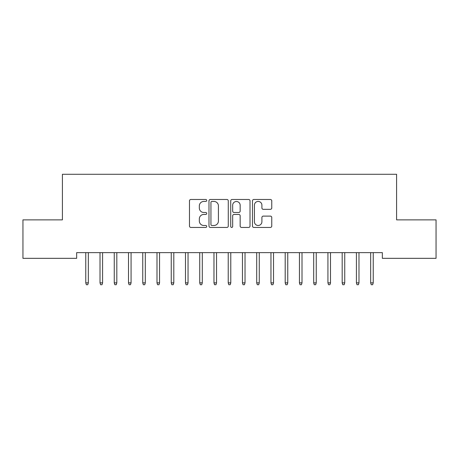 <?xml version="1.0" encoding="UTF-8"?>
<svg xmlns="http://www.w3.org/2000/svg" width="459" height="459" viewBox="0 0 459 459"><rect width="100%" height="100%" fill="white"/><g stroke="black" fill="none" stroke-linecap="round" stroke-linejoin="round"><path stroke-width="0.69" d="M206.711 200.457A0.981 0.981 0 0 0 205.73 199.476L190.875 199.476A1.4 1.4 0 0 0 189.475 200.876L189.475 226.046A1.4 1.4 0 0 0 190.875 227.44L205.73 227.44A0.981 0.981 0 0 0 206.711 226.465A0.981 0.981 0 0 0 205.73 225.484L203.807 225.484A4.475 4.475 0 0 1 199.332 221.008L199.332 218.914A4.475 4.475 0 0 1 203.807 214.439L205.73 214.439A0.981 0.981 0 0 0 206.711 213.458A0.981 0.981 0 0 0 205.73 212.483L203.807 212.483A4.475 4.475 0 0 1 199.332 208.007L199.332 205.907A4.475 4.475 0 0 1 203.807 201.438L205.73 201.438A0.981 0.981 0 0 0 206.711 200.457M270.362 209.338A1.4 1.4 0 0 0 271.762 207.938L271.762 200.876A1.4 1.4 0 0 0 270.362 199.476L253.861 199.476A1.4 1.4 0 0 0 252.467 200.876L252.467 226.046A1.4 1.4 0 0 0 253.861 227.44L270.362 227.44A1.4 1.4 0 0 0 271.762 226.046L271.762 217.514A1.4 1.4 0 0 0 270.362 216.114L263.3 216.114A1.4 1.4 0 0 0 261.905 217.514L261.905 221.743A3.741 3.741 0 0 1 258.165 225.484A3.741 3.741 0 0 1 254.424 221.743L254.424 205.173A3.741 3.741 0 0 1 258.165 201.438A3.741 3.741 0 0 1 261.905 205.173L261.905 207.938A1.4 1.4 0 0 0 263.3 209.338L270.362 209.338M382.347 252.634L76.653 252.634L76.653 258.331L22.95 258.331L22.95 219.872L62.407 219.872L62.407 174.288L396.593 174.288L396.593 219.872L436.05 219.872L436.05 258.331L382.347 258.331L382.347 252.634M228.278 200.876A1.4 1.4 0 0 0 226.878 199.476L210.377 199.476A1.4 1.4 0 0 0 208.983 200.876L208.983 226.046A1.4 1.4 0 0 0 210.377 227.44L226.878 227.44A1.4 1.4 0 0 0 228.278 226.046L228.278 200.876M232.122 199.476L248.623 199.476A1.4 1.4 0 0 1 250.017 200.876L250.017 226.046A1.4 1.4 0 0 1 248.623 227.44L241.56 227.44A1.4 1.4 0 0 1 240.16 226.046L240.16 215.839A1.4 1.4 0 0 0 238.766 214.439L234.079 214.439A1.4 1.4 0 0 0 232.679 215.839L232.679 226.465A0.981 0.981 0 0 1 231.703 227.44A0.981 0.981 0 0 1 230.722 226.465L230.722 200.876A1.4 1.4 0 0 1 232.122 199.476M211.915 201.438A0.981 0.981 0 0 0 210.939 202.413L210.939 224.508A0.981 0.981 0 0 0 211.915 225.484L213.946 225.484A4.475 4.475 0 0 0 218.421 221.008L218.421 205.907A4.475 4.475 0 0 0 213.946 201.438L211.915 201.438M240.16 205.248A3.741 3.741 0 0 0 236.419 201.507A3.741 3.741 0 0 0 232.679 205.248L232.679 211.083A1.4 1.4 0 0 0 234.079 212.483L238.766 212.483A1.4 1.4 0 0 0 240.16 211.083L240.16 205.248M88.335 282.859L87.767 284.712L86.338 284.712L85.77 282.859L88.335 282.859L88.335 252.634M85.77 282.859L85.77 252.634M102.581 282.859L102.007 284.712L100.584 284.712L100.016 282.859L102.581 282.859L102.581 252.634M100.016 282.859L100.016 252.634M116.821 282.859L116.253 284.712L114.83 284.712L114.257 282.859L116.821 282.859L116.821 252.634M114.257 282.859L114.257 252.634M131.067 282.859L130.499 284.712L129.077 284.712L128.503 282.859L131.067 282.859L131.067 252.634M128.503 282.859L128.503 252.634M145.314 282.859L144.746 284.712L143.317 284.712L142.749 282.859L145.314 282.859L145.314 252.634M142.749 282.859L142.749 252.634M159.56 282.859L158.986 284.712L157.563 284.712L156.995 282.859L159.56 282.859L159.56 252.634M156.995 282.859L156.995 252.634M173.8 282.859L173.232 284.712L171.809 284.712L171.241 282.859L173.8 282.859L173.8 252.634M171.241 282.859L171.241 252.634M188.047 282.859L187.479 284.712L186.056 284.712L185.482 282.859L188.047 282.859L188.047 252.634M185.482 282.859L185.482 252.634M202.293 282.859L201.725 284.712L200.296 284.712L199.728 282.859L202.293 282.859L202.293 252.634M199.728 282.859L199.728 252.634M216.539 282.859L215.965 284.712L214.542 284.712L213.974 282.859L216.539 282.859L216.539 252.634M213.974 282.859L213.974 252.634M230.779 282.859L230.211 284.712L228.789 284.712L228.221 282.859L230.779 282.859L230.779 252.634M228.221 282.859L228.221 252.634M245.026 282.859L244.458 284.712L243.035 284.712L242.461 282.859L245.026 282.859L245.026 252.634M242.461 282.859L242.461 252.634M259.272 282.859L258.704 284.712L257.275 284.712L256.707 282.859L259.272 282.859L259.272 252.634M256.707 282.859L256.707 252.634M273.518 282.859L272.944 284.712L271.521 284.712L270.953 282.859L273.518 282.859L273.518 252.634M270.953 282.859L270.953 252.634M287.759 282.859L287.191 284.712L285.768 284.712L285.2 282.859L287.759 282.859L287.759 252.634M285.2 282.859L285.2 252.634M302.005 282.859L301.437 284.712L300.014 284.712L299.44 282.859L302.005 282.859L302.005 252.634M299.44 282.859L299.44 252.634M316.251 282.859L315.683 284.712L314.254 284.712L313.686 282.859L316.251 282.859L316.251 252.634M313.686 282.859L313.686 252.634M330.497 282.859L329.923 284.712L328.501 284.712L327.933 282.859L330.497 282.859L330.497 252.634M327.933 282.859L327.933 252.634M344.743 282.859L344.17 284.712L342.747 284.712L342.179 282.859L344.743 282.859L344.743 252.634M342.179 282.859L342.179 252.634M358.984 282.859L358.416 284.712L356.993 284.712L356.419 282.859L358.984 282.859L358.984 252.634M356.419 282.859L356.419 252.634M373.23 282.859L372.662 284.712L371.233 284.712L370.665 282.859L373.23 282.859L373.23 252.634M370.665 282.859L370.665 252.634"/></g></svg>
